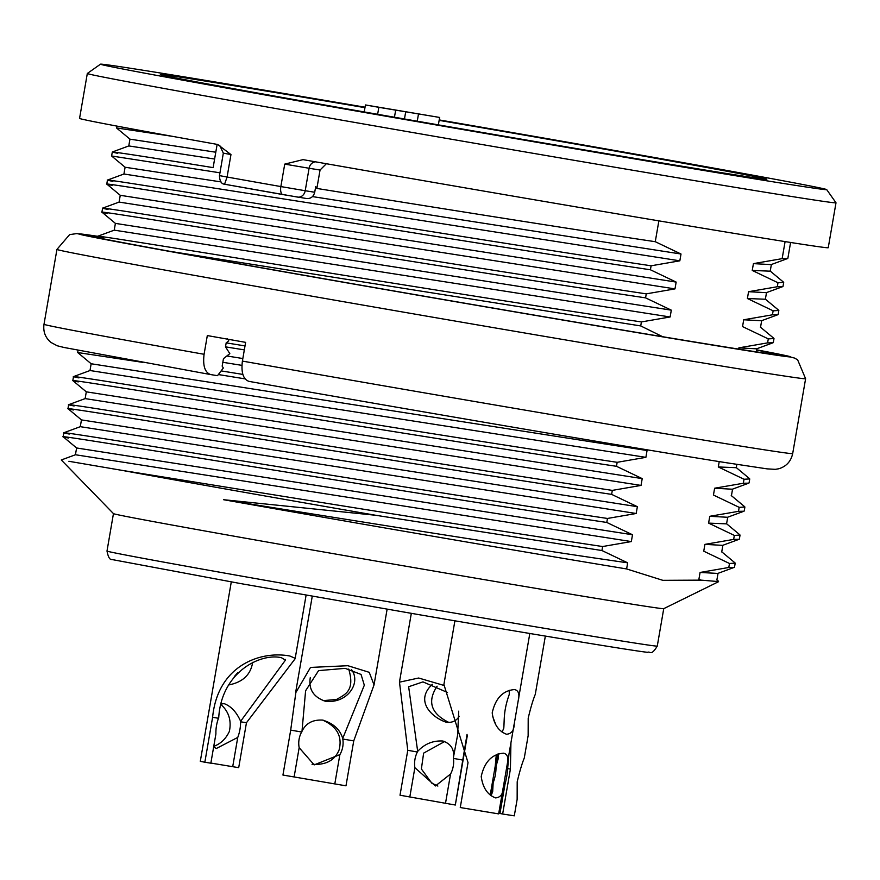 <?xml version="1.0" encoding="UTF-8"?>
<svg xmlns="http://www.w3.org/2000/svg" width="880" height="880" viewBox="0 0 880 880"><rect width="100%" height="100%" fill="white"/><g stroke="black" fill="none" stroke-linecap="round" stroke-linejoin="round"><path stroke-width="1.32" d="M643.841 449.251L647.064 450.527L91.399 363.792M90.079 370.535L645.887 457.347L647.064 450.527M645.887 457.347L617.166 462.308L616.473 466.301L642.213 478.61L86.504 391.864M85.371 398.64L641.036 485.419L642.213 478.61M641.036 485.419L612.315 490.391L611.622 494.373L637.362 506.682L81.565 419.925M80.531 426.712L636.185 513.491L637.362 506.682M636.185 513.491L607.464 518.463L606.782 522.456L632.511 534.754L76.868 448.019M75.515 454.762L631.334 541.574L632.511 534.754M631.334 541.574L602.613 546.535L601.931 550.528L627.671 562.826C526.394 548.306 348.216 519.728 223.575 499.708A326.7 2.431 -170.2 0 0 226.38 500.203A326.7 2.431 -170.2 0 0 626.615 568.942L627.671 562.826M717.618 573.419L700.084 572.451L698.907 579.26L701.151 580.14L662.838 580.327L626.615 568.942M700.084 572.451L728.794 567.479L729.487 563.486L703.747 551.188L704.924 544.368L733.645 539.407L734.338 535.414L708.598 523.105L726.561 523.864L727.727 517.198M727.232 517.253L709.775 516.296L708.598 523.105M709.775 516.296L738.496 511.335L739.189 507.342L713.449 495.033L714.626 488.224L743.347 483.252L744.04 479.259L718.3 466.961L736.076 467.687M719.224 461.593L718.3 466.961M756.437 348.821L738.87 347.853L738.661 349.096M738.87 347.853L767.591 342.881L768.284 338.888L742.544 326.59L743.721 319.77L772.442 314.809L773.135 310.816L747.395 298.507L765.204 299.244M766.029 292.655L748.572 291.698L747.395 298.507M748.572 291.698L777.293 286.737L777.986 282.744L752.246 270.435L770.044 271.172M771.045 264.605L753.423 263.626L752.246 270.435M753.423 263.626L782.144 258.654L785.092 241.593M124.212 174.042L679.833 260.821L681.01 254.012L655.27 241.703L658.867 220.858M679.833 260.821L651.112 265.793L650.419 269.775L676.159 282.084L120.34 195.316M119.328 202.114L674.982 288.893L676.159 282.084M674.982 288.893L646.261 293.865L645.568 297.858L671.308 310.156L115.654 223.421M114.29 230.153L670.131 316.976L671.308 310.156M670.131 316.976L641.41 321.937L640.728 325.93L662.695 336.732M245.058 378.873L218.35 374.55M142.538 362.329L77.693 352.528L91.168 363.77M221.122 370.898L242.869 374.418M729.487 563.486L735.119 563.156M717.783 573.43L734.228 567.38L728.794 567.479M734.338 535.414L739.97 535.084M722.634 545.358L739.079 539.308L733.645 539.407M739.189 507.342L744.821 507.012M727.474 517.286L743.93 511.236L738.496 511.335M744.04 479.259L749.672 478.929M732.325 489.214L748.781 483.153L743.347 483.252M768.284 338.888L773.916 338.558M756.569 348.832L773.025 342.782L767.591 342.881M773.135 310.816L778.767 310.486M777.898 314.71L772.442 314.809M777.986 282.744L783.607 282.414M782.738 286.627L777.293 286.737M601.931 550.528L375.639 515.262A341.891 2.552 -170.2 0 1 220.44 488.081A341.891 2.552 -170.2 0 1 121.66 470.305C225.203 486.893 458.689 525.03 602.613 546.535M69.245 434.06C43.351 428.78 108.471 439.274 225.808 458.227C340.593 476.817 500.269 502.414 607.464 518.463M606.782 522.456C498.806 506.33 339.757 480.7 224.51 462.121C107.624 443.245 42.372 432.685 68.552 438.053M74.096 405.977C48.191 400.708 113.333 411.202 230.659 430.155C345.444 448.745 505.131 474.342 612.315 490.391M611.622 494.373C503.646 478.258 344.619 452.628 229.361 434.049C112.486 415.173 47.223 404.613 73.403 409.981M78.947 377.905C53.097 372.636 118.107 383.119 235.466 402.072C350.394 420.684 509.751 446.237 617.166 462.308M616.473 466.301C507.925 450.087 350.449 424.71 234.454 406.01C117.689 387.156 52.008 376.519 78.254 381.898M244.332 349.888L225.5 346.852L226.182 342.859L245.014 345.906M103.191 237.534C77.341 232.265 142.351 242.748 259.71 261.701C374.638 280.313 533.995 305.866 641.41 321.937M640.728 325.93L170.005 251.339M217.14 144.386L213.125 167.629C132.187 154.484 100.386 149.71 117.744 153.307M219.934 172.799L111.65 156.002M108.042 209.462C82.192 204.193 147.202 214.665 264.561 233.629C379.489 252.23 538.846 277.783 646.261 293.865M645.568 297.858C537.02 281.644 379.544 256.256 263.549 237.567C146.784 218.702 81.103 208.076 107.349 213.455M112.893 181.379C86.911 176.099 152.196 186.615 269.478 205.557C385.495 224.345 542.982 249.601 651.112 265.793M650.419 269.775C541.838 253.561 384.494 228.206 268.411 209.495C150.865 190.509 86.185 180.037 112.2 185.383M655.27 241.703C559.867 227.458 426.206 206.052 316.866 188.441L315.689 186.626L314.721 192.247C313.511 196.735 310.772 198.825 306.526 198.517L282.92 194.59A372.284 2.772 -170.2 0 1 255.893 189.805A372.284 2.772 -170.2 0 1 224.576 184.228L297.627 197.098M326.37 163.724L320.056 170.027L316.866 188.441M701.151 580.14L718.465 581.581M657.272 646.085C650.914 656.502 650.353 651.002 647.559 652.311C636.328 651.321 538.362 635.162 420.266 614.889L241.054 583.66L111.881 559.515C109.813 559.933 108.185 557.117 106.997 551.034A279.213 2.079 9.8 0 0 238.48 575.553A279.213 2.079 9.8 0 0 516.692 623.645A279.213 2.079 9.8 0 0 657.272 646.085L663.74 608.663A279.213 2.079 -170.2 0 1 521.697 585.97A279.213 2.079 -170.2 0 1 244.937 538.12A279.213 2.079 -170.2 0 1 113.465 513.623L61.281 459.965M375.639 515.262L223.575 499.708M68.882 461.285L121.66 470.305M217.382 144.43A379.885 2.827 -170.2 0 1 79.563 118.393L87.318 73.48A379.885 2.827 -170.2 0 1 87.34 73.458A379.885 2.827 -170.2 0 0 266.211 106.832A379.885 2.827 -170.2 0 0 644.435 172.216A379.885 2.827 -170.2 0 0 836 202.796A379.885 2.827 -170.2 0 1 836 202.796L826.705 189.607A368.489 2.75 -170.2 0 1 642.07 160.16A368.489 2.75 -170.2 0 1 274.01 96.536A368.489 2.75 -170.2 0 1 100.507 64.174A368.489 2.75 -170.2 0 1 365.046 107.206M836 202.796L828.245 247.72A379.885 2.827 -170.2 0 1 303.05 159.632L284.735 164.12L309.089 168.267L305.217 190.729L314.721 192.247M439.219 119.922A368.489 2.75 -170.2 0 1 826.705 189.607M439.142 120.362A307.703 2.288 -170.2 0 1 766.81 179.278A307.703 2.288 -170.2 0 1 611.644 154.506A307.703 2.288 -170.2 0 1 305.283 101.552A307.703 2.288 -170.2 0 1 160.38 74.536A307.703 2.288 -170.2 0 1 364.969 107.668M787.589 258.555L782.144 258.654M217.789 144.551L230.967 154.572L227.084 177.034L224.576 184.228C221.375 183.964 219.681 181.082 219.45 175.604L227.084 177.034A379.885 2.827 9.8 0 0 253.275 181.698A379.885 2.827 9.8 0 0 280.852 186.571L305.217 190.729A7.601 6.49 -80.9 0 1 297.638 197.098M219.483 175.593L223.333 153.142L219.67 145.288M172.348 136.323L116.578 127.941M681.01 254.012L312.466 196.592M221.067 181.918L125.312 167.266M215.787 152.218L129.987 139.161L116.501 127.952L116.787 126.082M128.843 145.937L214.61 159.027M227.491 338.8L228.778 340.813L226.182 342.859M242.836 358.534L226.864 355.971M225.5 346.852L229.823 353.628L223.454 358.666L222.167 366.135L223.344 367.972L217.503 375.672L210.639 374.572C204.897 372.515 202.708 365.761 204.083 354.288L207.317 335.566A379.885 2.827 9.8 0 0 245.63 342.364L242.396 361.086A379.885 2.827 9.8 0 0 792.682 453.596L805.607 378.73L797.621 359.799L794.541 358.072L782.419 354.882M222.827 362.296L241.923 365.365M761.255 320.738L743.721 319.77M732.27 489.214L714.626 488.224M722.469 545.347L704.924 544.368M248.952 381.37C243.199 379.313 241.021 372.559 242.396 361.086M97.68 236.698A347.589 2.585 9.8 0 0 91.982 236.192A347.589 2.585 9.8 0 0 434.06 297.902A347.589 2.585 9.8 0 0 777.029 354.519A347.589 2.585 9.8 0 0 756.591 350.086M221.749 703.967L224.136 703.637C231.055 706.189 236.577 712.118 240.691 721.424M240.515 721.435L285.428 660.143L281.424 657.701C260.656 652.795 221.463 671.869 218.724 717.607M252.67 662.343C250.712 674.674 242.781 682.198 228.888 684.915M208.714 712.558L204.171 738.892M213.763 746.339C220.682 743.809 225.885 738.837 229.361 731.412C231.561 720.841 228.932 712.041 221.474 705.001M218.724 717.618L218.548 718.047A22.792 11.88 100.1 0 0 215.908 733.92L210.848 763.191L204.842 762.234L212.608 717.31C217.646 665.368 260.491 650.452 289.938 656.029L295.394 658.416L246.455 722.733L238.7 767.657L232.705 766.689L237.754 737.418A22.792 11.88 100.1 0 0 240.581 721.446M237.754 737.418L216.282 748.528L213.675 746.79M210.87 763.07L232.705 766.689M204.82 735.141L200.299 761.31L204.842 762.234M231.286 581.922L215.171 675.257M234.3 676.632L237.666 672.738M342.628 738.661L364.32 685.212L361.053 674.432L345.147 668.349L318.582 670.615L305.602 690.789L301.983 731.379C305.723 723.338 312.598 719.576 322.619 720.093L323.312 720.225M322.619 720.093C333.421 723.382 340.131 729.564 342.771 738.639M351.648 669.79C361.383 683.122 347.105 704.11 325.182 701.195C313.346 697.037 308.385 689.128 310.31 677.479M312.048 764.28C325.721 765.248 334.741 760.463 339.108 749.925C342.496 736.494 337.062 726.583 322.817 720.181M339.867 754.633L314.171 764.885L299.167 747.681L294.118 776.952L282.942 775.049L290.697 730.125L295.856 692.538L310.508 667.425L347.875 665.709L369.226 672.32L374.044 684.882L353.738 740.894L345.983 785.818L334.807 783.915L339.867 754.633A22.792 22.154 101.6 0 0 342.749 738.683M301.983 731.379L301.741 731.797A22.792 22.154 101.6 0 0 299.167 747.681M294.118 776.952L334.807 783.915M323.048 700.634L336.578 699.468C344.399 694.661 355.421 691.449 348.7 669.042M453.321 758.032L457.633 734.866L458.711 711.161M447.513 692.494L422.972 681.89L408.639 686.741L417.681 751.377C424.556 743.908 432.96 740.454 442.893 741.015C451.11 743.919 454.597 749.573 453.365 757.999M459.206 716.276C456.412 720.929 452.133 722.931 446.369 722.26C432.454 717.882 414.073 701.195 432.366 684.31M444.763 741.466L423.632 753.126L421.377 768.977L431.816 783.178L437.866 786.06M467.049 734.382L455.312 805.024L445.511 803.286L450.56 774.015A22.792 19.459 -80.9 0 0 453.431 758.054M450.56 774.015L435.402 785.961L414.865 767.679L409.816 796.961L400.015 795.212L407.77 750.299L399.487 682.176L418.627 678.018L443.575 685.322M417.681 751.377L417.461 751.806A22.792 19.459 -80.9 0 0 414.865 767.679M409.816 796.961L445.511 803.286M437.118 686.18C427.042 701.503 430.936 713.581 448.811 722.403M507.683 768.163L508.926 754.402M517.143 798.974L517.198 781.803C519.728 771.166 522.137 763.136 524.414 757.702M510.939 742.742L510.4 769.109L502.645 814.022L499.961 813.472L505.01 784.201A22.792 5.357 -80.3 0 0 507.804 768.229M502.997 795.861L501.985 794.607M490.215 795.091L495.242 766.007L496.287 754.699M498.806 813.021L499.994 813.241M502.645 814.022L514.294 815.826L517.209 798.985M528.143 735.339L528.198 718.168C530.728 707.531 533.126 699.501 535.403 694.056M497.574 754.127L495.979 766.425L498.454 757.911L498.289 753.852M492.536 716.078L495.825 724.834M502.095 732.149L503.778 728.222C504.504 719.444 503.338 711.062 509.289 694.353L509.234 690.239M503.492 753.192C507.672 754.05 508.86 758.032 507.078 765.149L503.217 787.732C503.063 794.101 500.5 797.489 495.528 797.896C487.542 794.871 482.768 787.732 481.217 776.501C484.462 761.959 491.887 754.193 503.492 753.192M491.018 795.729L492.668 791.692L493.163 782.727L490.93 795.663M495.979 766.425L496.001 766.898A22.792 11.88 -79.9 0 1 493.163 782.727M443.905 684.475L468.017 762.619L460.262 807.543L498.652 813.89L503.173 787.721M514.481 689.557C518.661 690.415 519.86 694.397 518.067 701.503L514.206 724.097C514.052 730.466 511.489 733.854 506.517 734.25C498.531 731.225 493.757 724.097 492.206 712.866C495.451 698.324 502.876 690.558 514.481 689.557M420.398 114.213L406.934 111.98L420.398 114.213M378.84 107.327L439.648 117.447L365.431 104.951L378.84 107.327L377.641 114.29M364.232 111.936L365.431 104.951M395.681 110.11L394.449 117.227M405.658 112.09L404.47 118.976M418.429 114.356L417.252 121.198M439.648 117.447L438.361 124.861M320.056 170.027L309.089 168.267A7.601 6.49 99.1 0 1 315.579 161.832M282.887 194.59A7.601 3.399 100 0 1 280.852 186.571L284.735 164.12M230.967 154.572L223.333 153.142M210.551 374.55L63.998 347.468L57.233 345.774L50.941 342.43C45.331 337.689 43.021 331.639 44 324.28L56.936 249.414A379.885 2.827 9.8 0 0 430.793 316.855A379.885 2.827 9.8 0 0 805.607 378.73M44 324.28A379.885 2.827 9.8 0 0 204.083 354.288M56.936 249.414L69.63 234.608L76.703 233.607L97.746 236.313A360.888 2.684 9.8 0 0 454.113 301.466A360.888 2.684 9.8 0 0 756.635 349.833L782.21 354.838M212.608 717.31L218.559 718.267M240.526 721.787L246.455 722.733M290.697 730.125L301.785 732.017M342.683 739.013L353.738 740.894M407.77 750.299L417.494 752.026M453.376 758.384L463.067 760.111M495.242 766.007L496.023 766.161M507.749 768.559L510.4 769.109M77.671 352.517L78.056 350.317M734.514 567.171L735.196 563.178M739.365 539.099L740.047 535.106M744.205 511.016L744.898 507.023M749.056 482.944L749.749 478.951M773.311 342.573L773.993 338.58M778.151 314.501L778.844 310.508M783.002 286.418L783.695 282.425M75.427 454.773L76.604 447.964L63.162 436.777L63.811 432.751M67.969 408.672L68.662 404.679M72.82 380.6L73.513 376.607L90.002 370.535L91.157 363.737M97.515 237.622L97.757 236.225M111.617 156.002L112.31 152.009M101.915 212.146L102.608 208.153M106.766 184.074L107.459 180.081M663.718 608.674L718.52 581.713M100.507 64.174L87.34 73.458M106.997 551.034L113.454 513.612M787.853 258.346L790.592 242.462M111.65 156.024L125.114 167.244M123.948 174.009L107.503 180.07M123.926 174.02L125.103 167.222M128.799 145.937L112.343 151.998M128.777 145.948L129.954 139.139M75.46 454.762L61.303 459.965M718.531 581.273L716.694 579.733M716.87 580.03L718.025 573.342M106.799 184.096L120.274 195.316M120.252 195.294L119.075 202.092L102.652 208.142M101.959 212.179L115.423 223.399M115.401 223.366L114.224 230.175L97.801 236.214M72.853 380.622L86.328 391.842M85.151 398.607L68.706 404.668M85.129 398.618L86.306 391.82M68.013 408.694L81.477 419.914M81.455 419.892L80.278 426.69L63.855 432.74M771.122 264.616L787.567 258.555M783.497 282.139L770.033 270.919M770.209 271.205L771.364 264.528M766.271 292.688L782.716 286.638M778.646 310.211L765.182 298.991M765.358 299.288L766.513 292.6M761.42 320.76L777.876 314.71M773.795 338.283L760.331 327.063M760.518 327.36L761.673 320.672M756.283 351.835L756.822 348.744M749.551 478.654L736.087 467.434M736.263 467.731L736.846 464.387M744.7 506.737L731.236 495.517M731.412 495.803L732.567 489.115M739.849 534.809L726.385 523.589M721.721 551.958L722.876 545.27M735.009 562.881L721.545 551.661M792.682 453.596C790.944 461.406 786.313 466.455 778.811 468.754L775.324 469.348L767.085 468.864L726.187 462.704C639.089 448.943 412.368 410.3 248.875 381.359M285.241 660.11L285.362 659.428M295.284 657.811L306.108 595.111M208.714 712.613L215.809 671.506M374.044 684.882L387.123 609.191M295.625 692.505L312.268 596.189M455.323 805.024L467.313 735.603M399.443 682.165L411.323 613.349M524.337 757.68L528.198 735.35M535.337 694.045L545.347 636.086M507.067 765.193L514.162 724.086M518.056 701.558L529.815 633.49M443.795 685.102L454.905 620.818"/></g></svg>
